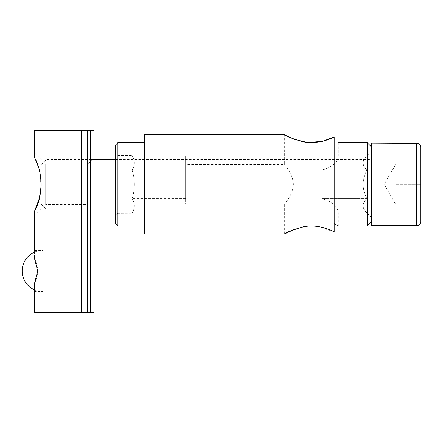 <?xml version="1.0" encoding="UTF-8"?>
<svg xmlns="http://www.w3.org/2000/svg" width="443" height="443" viewBox="0 0 443 443"><rect width="100%" height="100%" fill="white"/><g stroke="black" fill="none" stroke-linecap="round" stroke-linejoin="round"><path stroke-width="0.33" stroke-dasharray="2.21 1.66" d="M338.302 142.668L338.302 155.759L366.898 155.759C361.903 160.482 361.903 165.25 366.898 170.057C361.903 179.581 361.903 189.117 366.898 198.652C361.903 203.376 361.903 208.144 366.898 212.95C361.903 208.227 361.903 203.459 366.898 198.652L321.795 198.652L366.898 198.652C361.903 189.117 361.903 179.581 366.898 170.057L321.795 170.057L321.795 198.652C332.256 201.51 337.754 206.277 338.302 212.95C338.269 209.976 336.89 207.224 334.177 204.694C331.12 201.947 326.995 199.931 321.795 198.652L321.795 170.057C326.995 168.777 331.12 166.762 334.177 164.015C336.89 161.485 338.269 158.732 338.302 155.759C337.754 162.431 332.256 167.199 321.795 170.057L366.898 170.057C361.903 165.333 361.903 160.565 366.898 155.759L371.323 151.334L371.323 217.375L371.323 151.334M334.177 136.937L334.177 223.51C339.637 226.827 339.637 226.827 334.177 223.51L334.177 231.772L316.994 226.351M295.149 229.075L303.976 226.655M308.284 226.107L312.697 226.008M185.595 164.541L185.595 204.168L185.595 164.541L284.65 164.541C284.245 164.724 292.928 173.335 293.388 184.349C292.928 195.363 284.251 203.979 284.65 204.168C284.245 203.985 292.945 195.352 293.388 184.332C292.906 173.307 284.251 164.73 284.65 164.541L284.65 134.827M144.318 134.827L144.318 233.882M367.197 142.668L367.197 226.041M115.429 152.985L115.429 215.724L115.429 152.985L117.904 155.465L117.904 213.244L117.904 155.465L131.936 155.465L131.936 213.244L132.114 155.759C135.132 160.51 135.132 165.278 132.114 170.057C135.132 165.305 135.132 160.538 132.114 155.759L185.595 155.759L185.595 170.057L132.114 170.057C135.132 179.565 135.132 189.095 132.114 198.652C135.132 203.403 135.132 208.166 132.114 212.95C135.132 208.199 135.132 203.431 132.114 198.652C135.132 189.095 135.132 179.565 132.114 170.057L185.595 170.057L185.595 155.759M185.595 198.652L132.114 198.652L185.595 198.652L185.595 170.057L185.595 198.652M115.429 145.143L115.429 223.565M371.323 146.794L371.323 221.915L371.323 146.794M144.318 142.668L144.318 226.041L144.318 142.668M338.302 226.041L338.302 212.95L366.898 212.95L371.323 217.375M185.595 212.95L117.904 213.244L115.429 215.724M117.904 142.668L117.904 226.041M396.086 194.671L396.086 174.038L396.086 194.671M396.086 163.716L396.086 184.354L396.086 163.716L420.85 163.716L420.85 204.993L420.85 163.716L396.086 163.716L384.17 184.354L396.086 204.993L420.85 204.993L396.086 204.993M396.086 184.354L420.85 184.354L396.086 184.354M41.138 182.649L41.138 204.051L41.138 186.054L39.449 170.81L34.532 157.603L34.532 152.918L45.673 164.06L45.673 204.649L45.673 164.06L88.185 164.06L88.185 204.649L88.185 164.06L93.966 158.284L93.966 210.425L93.966 158.284M46.199 184.354L46.199 159.591L46.199 184.354M371.323 184.354L371.323 157.115L371.323 184.354M371.323 143.083L371.323 225.625M420.85 147.209L420.85 221.5M34.532 252.117A20.638 20.638 0 0 1 42.788 250.389L42.788 291.666L42.788 250.389L34.532 250.389L34.532 258.646L34.532 211.106L34.532 215.791L45.673 204.649L88.185 204.649L93.966 210.425M34.532 258.646C38.652 266.874 38.652 275.125 34.532 283.409L34.532 312.304L93.966 312.304L93.966 130.696L90.665 130.696L90.665 312.304M90.665 130.696L34.532 130.696L34.532 157.603M87.36 130.696L87.36 312.304M34.532 283.409L34.532 291.666L42.788 291.666A20.638 20.638 0 0 1 34.532 289.943M368.847 184.354L368.847 159.591L368.847 184.354M416.725 143.083L416.725 225.625M81.468 130.696L81.468 312.304M284.65 233.882L284.65 204.168L185.595 204.168M41.138 204.051L46.199 209.118L93.966 209.118M41.138 164.652L46.199 159.591L93.966 159.591M115.429 209.118L368.847 209.118C370.348 209.262 371.173 210.093 371.323 211.593M115.429 159.591L368.847 159.591C370.348 159.441 371.173 158.616 371.323 157.115"/><path stroke-width="0.66" d="M334.177 223.51C339.637 226.827 339.637 226.827 334.177 223.51M334.177 231.772C328.329 228.721 315.532 224.224 304.048 226.644C291.97 230.194 285.502 232.603 284.65 233.882C285.469 232.636 291.893 230.227 303.926 226.666C315.366 224.191 328.341 228.71 334.177 231.772L334.177 136.937C328.329 139.988 315.532 144.484 304.048 142.065C291.97 138.515 285.502 136.101 284.65 134.827C285.469 136.073 291.893 138.482 303.926 142.042C315.366 144.518 328.341 139.999 334.177 136.937M285.879 135.48L284.65 134.827L144.318 134.827L144.318 233.882L284.65 233.882L295.149 229.075M303.976 226.655L308.284 226.107M312.697 226.008L316.994 226.351M333.85 137.092L322.82 141.201L308.001 142.574L294.418 139.362L286.084 135.591M334.177 145.199C339.637 141.876 339.637 141.876 334.177 145.199C339.637 141.876 339.637 141.876 334.177 145.199M338.302 142.668L367.197 142.668L367.197 226.041L338.302 226.041M117.904 142.668L117.904 226.041L115.429 223.565L115.429 145.143L117.904 142.668L144.318 142.668M371.323 146.794L367.197 142.668M39.272 198.586L41.138 186.06L41.138 182.649M416.725 225.625L371.323 225.625L371.323 143.083L418.153 143.338C419.859 144.064 420.756 145.354 420.85 147.209L420.85 221.5C420.756 223.355 419.859 224.645 418.153 225.371L416.725 225.625L416.725 143.083M34.532 215.791L34.532 211.106C43.071 196.614 43.176 172.277 34.532 157.603L34.532 152.918M39.266 198.614L34.532 211.106L34.532 250.389M34.532 157.603L34.532 130.696L93.966 130.696L93.966 312.304L34.532 312.304L34.532 283.409L37.683 271.027L34.532 258.646M87.36 130.696L87.36 312.304M34.532 291.666L34.532 283.409M90.665 130.696L90.665 312.304M81.468 130.696L81.468 312.304M371.323 221.915L367.197 226.041M117.904 226.041L144.318 226.041M93.966 209.118L115.429 209.118M93.966 159.591L115.429 159.591M34.532 252.117A20.638 20.638 0 0 0 34.532 289.943"/></g></svg>
